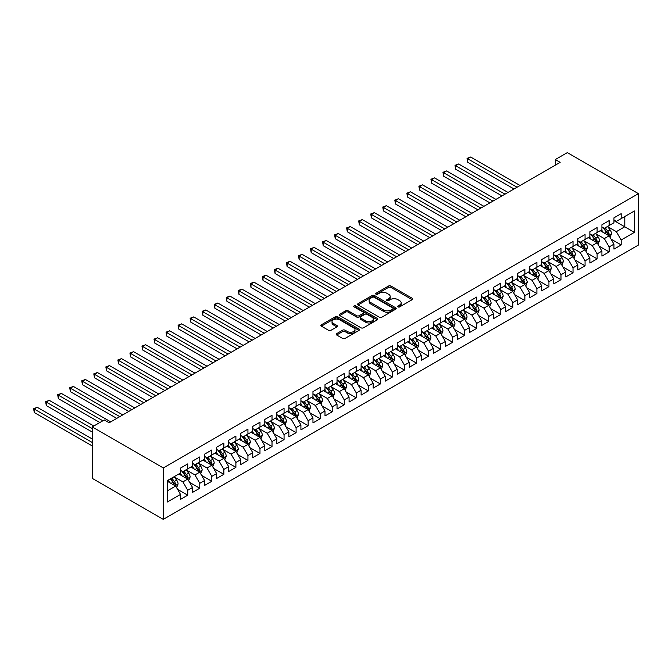 <?xml version="1.0" encoding="UTF-8"?>
<svg xmlns="http://www.w3.org/2000/svg" width="672" height="672" viewBox="0 0 672 672"><rect width="100%" height="100%" fill="white"/><g stroke="black" fill="none" stroke-linecap="round" stroke-linejoin="round"><path stroke-width="1.01" d="M397.992 306.894A1.168 0.672 0 0 0 399.647 306.894L412.205 299.645A1.672 0.966 0 0 0 412.692 298.964A1.672 0.966 0 0 0 412.205 298.276L390.928 285.995A1.672 0.966 0 0 0 388.567 285.995L376.009 293.244A1.168 0.672 0 0 0 375.665 293.723A1.168 0.672 0 0 0 376.009 294.202A1.168 0.672 0 0 0 377.664 294.202L379.294 293.261A5.351 3.091 0 0 1 386.854 293.261L388.626 294.286A5.351 3.091 0 0 1 390.197 296.47A5.351 3.091 0 0 1 388.626 298.654L387.005 299.594A1.168 0.672 0 0 0 386.66 300.073A1.168 0.672 0 0 0 387.005 300.552A1.168 0.672 0 0 0 388.66 300.552L390.281 299.611A5.351 3.091 0 0 1 397.841 299.611L399.613 300.636A5.351 3.091 0 0 1 401.184 302.82A5.351 3.091 0 0 1 399.613 305.004L397.992 305.936A1.168 0.672 0 0 0 397.648 306.415A1.168 0.672 0 0 0 397.992 306.894L397.992 305.936M336.689 333.623A1.672 0.966 0 0 0 336.193 334.303A1.672 0.966 0 0 0 336.689 334.992L342.653 338.436A1.672 0.966 0 0 0 345.013 338.436L358.966 330.38A1.672 0.966 0 0 0 359.453 329.7A1.672 0.966 0 0 0 358.966 329.02L337.688 316.739A1.672 0.966 0 0 0 335.328 316.739L321.384 324.786A1.672 0.966 0 0 0 320.888 325.466A1.672 0.966 0 0 0 321.384 326.155L328.591 330.313A1.672 0.966 0 0 0 330.952 330.313L336.924 326.869A1.672 0.966 0 0 0 337.411 326.189A1.672 0.966 0 0 0 336.924 325.5L333.346 323.442A4.469 2.579 0 0 1 332.035 321.611A4.469 2.579 0 0 1 334.799 319.234A4.469 2.579 0 0 1 339.671 319.788L353.674 327.877A4.469 2.579 0 0 1 354.984 329.7A4.469 2.579 0 0 1 352.22 332.086A4.469 2.579 0 0 1 347.348 331.523L345.013 330.179A1.672 0.966 0 0 0 342.653 330.179L336.689 333.623L336.689 334.992M92.257 426.922L163.296 467.939L163.296 519.372L92.257 478.363L92.257 426.922L104.303 419.975L109.116 422.755L560.137 162.355L555.324 159.575L555.324 165.136M555.324 159.575L567.361 152.628L638.4 193.637L163.296 467.939M379.411 317.218A1.672 0.966 0 0 0 381.772 317.218L395.716 309.162A1.672 0.966 0 0 0 396.203 308.482A1.672 0.966 0 0 0 395.716 307.801L374.447 295.512A1.672 0.966 0 0 0 372.078 295.512L358.134 303.568A1.672 0.966 0 0 0 357.647 304.248A1.672 0.966 0 0 0 358.134 304.928L379.411 317.218M354.522 307.146A1.168 0.672 0 0 1 355.715 307.314L377.32 319.788L363.392 327.827A1.672 0.966 0 0 1 361.032 327.827L339.755 315.546L339.755 314.177A1.672 0.966 0 0 0 339.268 314.857A1.672 0.966 0 0 0 339.755 315.546M339.755 314.177L345.727 310.733A1.672 0.966 0 0 1 348.088 310.733L356.714 315.714A1.672 0.966 0 0 0 359.083 315.714L363.04 313.429A1.672 0.966 0 0 0 363.527 312.749A1.672 0.966 0 0 0 363.04 312.06L354.06 306.877A1.168 0.672 0 0 1 353.716 306.398A1.168 0.672 0 0 1 354.438 305.777A1.168 0.672 0 0 1 355.715 305.92L377.336 318.41A1.672 0.966 0 0 1 377.832 319.091A1.672 0.966 0 0 1 377.336 319.771L377.336 318.41M163.296 519.372L638.4 245.078L638.4 193.637M613.956 220.542L624.792 226.792L624.792 216.51L634.427 210.949L621.18 218.593L621.18 213.654L613.956 217.829L613.956 222.76L609.143 225.54L609.143 220.609L601.919 224.776L601.919 229.715L597.106 232.495L597.106 227.556L589.882 231.731L589.882 236.662L585.06 239.442L585.06 234.511L577.836 238.678L577.836 243.617L573.023 246.397L573.023 241.458L565.799 245.633L565.799 250.572L560.986 253.352L560.986 248.413L553.762 252.588L553.762 257.519L548.94 260.299L548.94 255.368L541.716 259.535L541.716 264.474L536.903 267.254L536.903 262.315L529.679 266.49L529.679 271.421L524.866 274.201L524.866 269.27L517.642 273.437L517.642 278.376L512.82 281.156L512.82 276.217L505.596 280.392L505.596 285.323L500.783 288.103L500.783 283.172L493.559 287.339L493.559 292.278L488.737 295.058L488.737 290.119L481.513 294.294L481.513 299.225L476.7 302.005L476.7 297.074L469.476 301.241L469.476 306.18L464.663 308.96L464.663 304.021L457.439 308.196L457.439 313.127L452.617 315.907L452.617 310.976L445.393 315.143L445.393 320.082L440.58 322.862L440.58 317.923L433.356 322.098L433.356 327.029L428.543 329.809L428.543 324.878L421.319 329.045L421.319 333.984L416.497 336.764L416.497 331.825L409.273 336L409.273 340.939L404.46 343.72L404.46 338.78L397.236 342.955L397.236 347.886L392.423 350.666L392.423 345.736L385.199 349.902L385.199 354.841L380.377 357.622L380.377 352.682L373.153 356.857L373.153 361.788L368.34 364.568L368.34 359.638L361.116 363.804L361.116 368.743L356.303 371.524L356.303 366.584L349.079 370.759L349.079 375.69L344.257 378.47L344.257 373.54L337.033 377.706L337.033 382.645L332.22 385.426L332.22 380.486L324.996 384.661L324.996 389.592L320.183 392.372L320.183 387.442L312.959 391.608L312.959 396.547L308.137 399.328L308.137 394.388L300.913 398.563L300.913 403.494L296.1 406.274L296.1 401.344L288.876 405.51L288.876 410.449L284.063 413.23L284.063 408.29L276.839 412.465L276.839 417.396L272.017 420.176L272.017 415.246L264.793 419.412L264.793 424.351L259.98 427.132L259.98 422.192L252.756 426.367L252.756 431.306L247.934 434.087L247.934 429.148L240.71 433.314L240.71 438.253L235.897 441.034L235.897 436.103L228.673 440.269L228.673 445.208L223.86 447.989L223.86 443.05L216.636 447.224L216.636 452.155L211.814 454.936L211.814 450.005L204.59 454.171L204.59 459.11L199.777 461.891L199.777 456.952L192.553 461.126L192.553 466.057L187.74 468.838L187.74 463.907L180.516 468.073L180.516 473.012L167.269 480.656L167.269 502.068L180.516 494.424L175.694 486.083L167.269 481.211M634.427 210.949L634.427 232.352L621.18 240.005L616.367 231.664L607.639 226.624M611.008 239.064L621.18 244.936L621.18 240.005M621.18 244.936L613.956 249.11L613.956 244.171L609.143 246.952L604.33 238.61L595.594 233.57M598.97 246.019L609.143 251.891L609.143 246.952M609.143 251.891L601.919 256.057L601.919 251.126L597.106 253.907L592.284 245.566L583.556 240.526M586.925 252.966L597.106 258.838L597.106 253.907M597.106 258.838L589.882 263.012L589.882 258.073L585.06 260.854L580.247 252.512L571.519 247.472M574.888 259.921L585.06 265.793L585.06 260.854M585.06 265.793L577.836 269.959L577.836 265.028L573.023 267.809L568.21 259.468L559.474 254.428M562.85 266.868L573.023 272.74L573.023 267.809M573.023 272.74L565.799 276.914L565.799 271.975L560.986 274.756L556.164 266.414L547.436 261.374M550.805 273.823L560.986 279.695L560.986 274.756M560.986 279.695L553.762 283.87L553.762 278.93L548.94 281.711L544.127 273.37L535.399 268.33M538.768 280.77L548.94 286.65L548.94 281.711M548.94 286.65L541.716 290.816L541.716 285.877L536.903 288.658L532.09 280.316L523.354 275.276M526.73 287.725L536.903 293.597L536.903 288.658M536.903 293.597L529.679 297.772L529.679 292.832L524.866 295.613L520.044 287.272L511.316 282.232M514.685 294.672L524.866 300.552L524.866 295.613M524.866 300.552L517.642 304.718L517.642 299.788L512.82 302.568L508.007 294.227L499.279 289.187M502.648 301.627L512.82 307.499L512.82 302.568M512.82 307.499L505.596 311.674L505.596 306.734L500.783 309.515L495.961 301.174L487.234 296.134M490.61 308.574L500.783 314.454L500.783 309.515M500.783 314.454L493.559 318.62L493.559 313.69L488.737 316.47L483.924 308.129L475.196 303.089M478.565 315.529L488.737 321.401L488.737 316.47M488.737 321.401L481.513 325.576L481.513 320.636L476.7 323.417L471.887 315.076L463.159 310.036M466.528 322.476L476.7 328.356L476.7 323.417M476.7 328.356L469.476 332.522L469.476 327.592L464.663 330.372L459.841 322.031L451.114 316.991M454.49 329.431L464.663 335.303L464.663 330.372M464.663 335.303L457.439 339.478L457.439 334.538L452.617 337.319L447.804 328.978L439.076 323.938M442.445 336.386L452.617 342.258L452.617 337.319M452.617 342.258L445.393 346.424L445.393 341.494L440.58 344.274L435.767 335.933L427.039 330.893M430.408 343.333L440.58 349.205L440.58 344.274M440.58 349.205L433.356 353.38L433.356 348.44L428.543 351.221L423.721 342.88L414.994 337.84M418.37 350.288L428.543 356.16L428.543 351.221M428.543 356.16L421.319 360.326L421.319 355.396L416.497 358.176L411.684 349.835L402.956 344.795M406.325 357.235L416.497 363.107L416.497 358.176M416.497 363.107L409.273 367.282L409.273 362.342L404.46 365.123L399.647 356.782L390.911 351.742M394.288 364.19L404.46 370.062L404.46 365.123M404.46 370.062L397.236 374.228L397.236 369.298L392.423 372.078L387.601 363.737L378.874 358.697M382.25 371.137L392.423 377.009L392.423 372.078M392.423 377.009L385.199 381.184L385.199 376.244L380.377 379.025L375.564 370.684L366.836 365.644M370.205 378.092L380.377 383.964L380.377 379.025M380.377 383.964L373.153 388.139L373.153 383.2L368.34 385.98L363.527 377.639L354.791 372.599M358.168 385.039L368.34 390.919L368.34 385.98M368.34 390.919L361.116 395.086L361.116 390.155L356.303 392.935L351.481 384.586L342.754 379.554M346.122 391.994L356.303 397.866L356.303 392.935M356.303 397.866L349.079 402.041L349.079 397.102L344.257 399.882L339.444 391.541L330.716 386.501M334.085 398.941L344.257 404.821L344.257 399.882M344.257 404.821L337.033 408.988L337.033 404.057L332.22 406.837L327.407 398.496L318.671 393.456M322.048 405.896L332.22 411.768L332.22 406.837M332.22 411.768L324.996 415.943L324.996 411.004L320.183 413.784L315.361 405.443L306.634 400.403M310.002 412.843L320.183 418.723L320.183 413.784M320.183 418.723L312.959 422.89L312.959 417.959L308.137 420.739L303.324 412.398L294.596 407.358M297.965 419.798L308.137 425.67L308.137 420.739M308.137 425.67L300.913 429.845L300.913 424.906L296.1 427.686L291.287 419.345L282.551 414.305M285.928 426.754L296.1 432.625L296.1 427.686M296.1 432.625L288.876 436.792L288.876 431.861L284.063 434.641L279.241 426.3L270.514 421.26M273.882 433.7L284.063 439.572L284.063 434.641M284.063 439.572L276.839 443.747L276.839 438.808L272.017 441.588L267.204 433.247L258.476 428.207M261.845 440.656L272.017 446.527L272.017 441.588M272.017 446.527L264.793 450.694L264.793 445.763L259.98 448.543L255.158 440.202L246.431 435.162M249.808 447.602L259.98 453.474L259.98 448.543M259.98 453.474L252.756 457.649L252.756 452.71L247.934 455.49L243.121 447.149L234.394 442.109M237.762 454.558L247.934 460.429L247.934 455.49M247.934 460.429L240.71 464.596L240.71 459.665L235.897 462.445L231.084 454.104L222.356 449.064M225.725 461.504L235.897 467.376L235.897 462.445M235.897 467.376L228.673 471.551L228.673 466.612L223.86 469.392L219.038 461.051L210.311 456.011M213.688 468.46L223.86 474.331L223.86 469.392M223.86 474.331L216.636 478.506L216.636 473.567L211.814 476.347L207.001 468.006L198.274 462.966M201.642 475.406L211.814 481.286L211.814 476.347M211.814 481.286L204.59 485.453L204.59 480.522L199.777 483.302L194.964 474.953L186.236 469.913M189.605 482.362L199.777 488.233L199.777 483.302M199.777 488.233L192.553 492.408L192.553 487.469L187.74 490.249L182.918 481.908L174.191 476.868M177.568 489.308L187.74 495.188L187.74 490.249M187.74 495.188L180.516 499.355L180.516 494.424M180.516 470.232L182.918 471.618L187.74 468.838M167.269 490.946L175.694 486.083M192.553 463.277L194.964 464.671L199.777 461.891M182.918 481.908L187.74 479.128L178.828 473.987M192.553 487.469L187.74 479.128M204.59 456.33L207.001 457.716L211.814 454.936M194.964 474.953L199.777 472.172L190.865 467.032M204.59 480.522L199.777 472.172M216.636 449.375L219.038 450.769L223.86 447.989M207.001 468.006L211.814 465.226L202.91 460.085M216.636 473.567L211.814 465.226M228.673 442.428L231.084 443.814L235.897 441.034M219.038 461.051L223.86 458.27L214.948 453.13M228.673 466.612L223.86 458.27M240.71 435.473L243.121 436.867L247.934 434.087M231.084 454.104L235.897 451.324L226.985 446.174M240.71 459.665L235.897 451.324M252.756 428.526L255.158 429.912L259.98 427.132M243.121 447.149L247.934 444.368L239.03 439.228M252.756 452.71L247.934 444.368M264.793 421.571L267.204 422.957L272.017 420.176M255.158 440.202L259.98 437.422L251.068 432.272M264.793 445.763L259.98 437.422M276.839 414.616L279.241 416.01L284.063 413.23M267.204 433.247L272.017 430.466L263.105 425.326M276.839 438.808L272.017 430.466M288.876 407.669L291.287 409.055L296.1 406.274M279.241 426.3L284.063 423.52L275.15 418.37M288.876 431.861L284.063 423.52M300.913 400.714L303.324 402.108L308.137 399.328M291.287 419.345L296.1 416.564L287.188 411.424M300.913 424.906L296.1 416.564M312.959 393.767L315.361 395.153L320.183 392.372M303.324 412.398L308.137 409.618L299.233 404.468M312.959 417.959L308.137 409.618M324.996 386.812L327.407 388.206L332.22 385.426M315.361 405.443L320.183 402.662L311.27 397.522M324.996 411.004L320.183 402.662M337.033 379.865L339.444 381.251L344.257 378.47M327.407 398.496L332.22 395.716L323.308 390.566M337.033 404.057L332.22 395.716M349.079 372.91L351.481 374.304L356.303 371.524M339.444 391.541L344.257 388.76L335.353 383.62M349.079 397.102L344.257 388.76M361.116 365.963L363.527 367.349L368.34 364.568M351.481 384.586L356.303 381.805L347.39 376.664M361.116 390.155L356.303 381.805M373.153 359.008L375.564 360.402L380.377 357.622M363.527 377.639L368.34 374.858L359.428 369.718M373.153 383.2L368.34 374.858M385.199 352.061L387.601 353.447L392.423 350.666M375.564 370.684L380.377 367.903L371.473 362.762M385.199 376.244L380.377 367.903M397.236 345.106L399.647 346.5L404.46 343.72M387.601 363.737L392.423 360.956L383.51 355.807M397.236 369.298L392.423 360.956M409.273 338.159L411.684 339.545L416.497 336.764M399.647 356.782L404.46 354.001L395.548 348.86M409.273 362.342L404.46 354.001M421.319 331.204L423.721 332.59L428.543 329.809M411.684 349.835L416.497 347.054L407.593 341.905M421.319 355.396L416.497 347.054M433.356 324.248L435.767 325.643L440.58 322.862M423.721 342.88L428.543 340.099L419.63 334.958M433.356 348.44L428.543 340.099M445.393 317.302L447.804 318.688L452.617 315.907M435.767 335.933L440.58 333.152L431.668 328.003M445.393 341.494L440.58 333.152M457.439 310.346L459.841 311.741L464.663 308.96M447.804 328.978L452.617 326.197L443.713 321.056M457.439 334.538L452.617 326.197M469.476 303.4L471.887 304.786L476.7 302.005M459.841 322.031L464.663 319.25L455.75 314.101M469.476 327.592L464.663 319.25M481.513 296.444L483.924 297.839L488.737 295.058M471.887 315.076L476.7 312.295L467.788 307.154M481.513 320.636L476.7 312.295M493.559 289.498L495.961 290.884L500.783 288.103M483.924 308.129L488.737 305.348L479.833 300.199M493.559 313.69L488.737 305.348M505.596 282.542L508.007 283.937L512.82 281.156M495.961 301.174L500.783 298.393L491.87 293.252M505.596 306.734L500.783 298.393M517.642 275.596L520.044 276.982L524.866 274.201M508.007 294.227L512.82 291.438L503.908 286.297M517.642 299.788L512.82 291.438M529.679 268.64L532.09 270.035L536.903 267.254M520.044 287.272L524.866 284.491L515.953 279.35M529.679 292.832L524.866 284.491M541.716 261.694L544.127 263.08L548.94 260.299M532.09 280.316L536.903 277.536L527.99 272.395M541.716 285.877L536.903 277.536M553.762 254.738L556.164 256.133L560.986 253.352M544.127 273.37L548.94 270.589L540.036 265.44M553.762 278.93L548.94 270.589M565.799 247.792L568.21 249.178L573.023 246.397M556.164 266.414L560.986 263.634L552.073 258.493M565.799 271.975L560.986 263.634M577.836 240.836L580.247 242.231L585.06 239.442M568.21 259.468L573.023 256.687L564.11 251.538M577.836 265.028L573.023 256.687M589.882 233.881L592.284 235.276L597.106 232.495M580.247 252.512L585.06 249.732L576.156 244.591M589.882 258.073L585.06 249.732M601.919 226.934L604.33 228.32L609.143 225.54M592.284 245.566L597.106 242.785L588.193 237.636M601.919 251.126L597.106 242.785M613.956 219.979L616.367 221.374L621.18 218.593M604.33 238.61L609.143 235.83L600.23 230.689M613.956 244.171L609.143 235.83M616.367 231.664L624.792 226.792L634.427 232.352M398.462 307.062L399.613 306.39A5.351 3.091 0 0 0 401.184 304.206L401.184 302.82M390.197 296.47L390.197 297.864A5.351 3.091 0 0 1 388.626 300.048L387.467 300.712M412.18 299.653L390.928 287.389A1.672 0.966 0 0 0 388.567 287.389L376.48 294.37M395.699 309.179L374.447 296.906A1.672 0.966 0 0 0 372.078 296.906L358.159 304.945M392.759 308.96A1.168 0.672 0 0 0 393.103 308.482A1.168 0.672 0 0 0 392.759 308.003L374.094 297.226A1.168 0.672 0 0 0 372.439 297.226L370.726 298.208A5.351 3.091 0 0 0 369.155 300.392A5.351 3.091 0 0 0 370.726 302.576L383.485 309.943A5.351 3.091 0 0 0 391.045 309.943L392.759 308.96L392.759 310.346A1.168 0.672 0 0 0 393.103 309.868L393.103 308.482M369.155 300.392L369.155 301.787A5.351 3.091 0 0 0 370.726 303.971L370.726 302.576M392.759 310.346L391.045 311.338A5.351 3.091 0 0 1 383.485 311.338L370.726 303.971M339.78 315.554L345.727 312.119L345.727 310.733M363.527 312.749L363.527 314.135A1.672 0.966 0 0 1 363.04 314.815L359.083 317.1A1.672 0.966 0 0 1 356.714 317.1L348.088 312.119A1.672 0.966 0 0 0 345.727 312.119M365.669 320.88A4.469 2.579 0 0 0 370.541 321.443A4.469 2.579 0 0 0 373.304 319.057A4.469 2.579 0 0 0 371.994 317.234L367.055 314.378A1.672 0.966 0 0 0 364.694 314.378L360.738 316.672A1.672 0.966 0 0 0 360.242 317.352A1.672 0.966 0 0 0 360.738 318.032L365.669 320.88L365.669 322.274A4.469 2.579 0 0 0 370.541 322.829A4.469 2.579 0 0 0 373.304 320.443L373.304 319.057M360.242 317.352L360.242 318.738A1.672 0.966 0 0 0 360.738 319.427L360.738 318.032M365.669 322.274L360.738 319.427M354.984 329.7L354.984 331.094A4.469 2.579 0 0 1 352.22 333.472A4.469 2.579 0 0 1 347.348 332.917L345.013 331.565A1.672 0.966 0 0 0 342.653 331.565L336.706 335M332.035 321.611L332.035 323.005A4.469 2.579 0 0 0 333.346 324.828L333.346 323.442M336.899 326.878L333.346 324.828M358.94 330.397L337.688 318.125A1.672 0.966 0 0 0 335.328 318.125L321.401 326.164L321.384 324.786M610.033 237.376L611.528 233.73A4.511 2.604 -120 0 0 610.084 229.891L607.53 226.472M603.456 232.546L601.507 229.95M520.044 185.506L470.719 157.021L467.704 158.76L467.704 162.238L514.021 188.983M608.294 235.343L609.092 233.923A4.511 2.604 -120 0 0 607.799 231.21L605.237 227.8M603.784 228.01L606.942 232.226A2.302 1.327 60 0 1 607.354 232.924L609.092 233.923M602.986 227.548L606.354 232.042A4.511 2.604 60 0 1 607.648 234.755L607.74 235.024M467.704 162.238L467.048 158.382L517.037 187.244M467.048 158.382L470.719 157.021M597.996 244.322L599.483 240.685A4.511 2.604 -120 0 0 598.046 236.838L595.484 233.428M591.41 239.501L589.47 236.905M508.007 192.452L458.674 163.976L455.666 165.715L455.666 169.193L501.984 195.93M596.249 242.29L597.047 240.878A4.511 2.604 -120 0 0 595.762 238.165L593.2 234.746M591.738 234.956L594.896 239.182A2.302 1.327 60 0 1 595.316 239.879L597.047 240.878M590.948 234.503L594.317 238.997A4.511 2.604 60 0 1 595.602 241.71L595.694 241.97M455.666 169.193L455.003 165.329L504.991 194.191M455.003 165.329L458.674 163.976M585.95 251.278L587.446 247.632A4.511 2.604 -120 0 0 586.009 243.793L583.447 240.374M579.373 246.448L577.424 243.852M495.961 199.408L446.636 170.932L443.629 172.662L443.629 176.14L489.947 202.885M584.212 249.245L585.01 247.825A4.511 2.604 -120 0 0 583.716 245.112L581.162 241.702M579.701 241.912L582.859 246.128A2.302 1.327 60 0 1 583.279 246.826L585.01 247.825M578.903 241.45L582.271 245.944A4.511 2.604 60 0 1 583.565 248.665L583.657 248.926M443.629 176.14L442.966 172.284L492.954 201.146M442.966 172.284L446.636 170.932M573.913 258.233L575.408 254.587A4.511 2.604 -120 0 0 573.964 250.74L571.41 247.33M567.336 253.403L565.387 250.807M483.924 206.354L434.599 177.878L431.584 179.617L431.584 183.095L477.901 209.832M572.174 256.192L572.972 254.78A4.511 2.604 -120 0 0 571.679 252.067L569.117 248.648M567.664 248.867L570.822 253.084A2.302 1.327 60 0 1 571.234 253.781L572.972 254.78M566.866 248.405L570.234 252.899A4.511 2.604 60 0 1 571.528 255.612L571.62 255.872M431.584 183.095L430.928 179.231L480.917 208.093M430.928 179.231L434.599 177.878M561.876 265.18L563.363 261.534A4.511 2.604 -120 0 0 561.926 257.695L559.364 254.285M555.29 260.35L553.35 257.754M471.887 213.31L422.554 184.834L419.546 186.564L419.546 190.042L465.864 216.787M560.129 263.147L560.927 261.727A4.511 2.604 -120 0 0 559.642 259.014L557.08 255.604M555.618 255.814L558.776 260.03A2.302 1.327 60 0 1 559.196 260.728L560.927 261.727M554.828 255.36L558.197 259.854A4.511 2.604 60 0 1 559.482 262.567L559.574 262.828M419.546 190.042L418.883 186.186L468.871 215.048M418.883 186.186L422.554 184.834M549.83 272.135L551.326 268.489A4.511 2.604 -120 0 0 549.889 264.65L547.327 261.232M543.253 267.305L541.304 264.709M459.841 220.265L410.516 191.78L407.509 193.519L407.509 196.997L453.827 223.734M548.092 270.094L548.89 268.682A4.511 2.604 -120 0 0 547.596 265.969L545.042 262.55M543.581 262.769L546.739 266.986A2.302 1.327 60 0 1 547.159 267.683L548.89 268.682M542.783 262.307L546.151 266.801A4.511 2.604 60 0 1 547.445 269.514L547.537 269.774M407.509 196.997L406.846 193.133L456.834 221.995M406.846 193.133L410.516 191.78M537.793 279.082L539.288 275.436A4.511 2.604 -120 0 0 537.844 271.597L535.29 268.187M531.208 274.252L529.267 271.656M447.804 227.212L398.479 198.736L395.464 200.474L395.464 203.944L441.781 230.689M536.054 277.049L536.852 275.629A4.511 2.604 -120 0 0 535.559 272.916L532.997 269.506M531.544 269.716L534.702 273.932A2.302 1.327 60 0 1 535.114 274.63L536.852 275.629M530.746 269.262L534.114 273.756A4.511 2.604 60 0 1 535.408 276.469L535.492 276.73M395.464 203.944L394.8 200.088L444.797 228.95M394.8 200.088L398.479 198.736M525.756 286.037L527.243 282.391A4.511 2.604 -120 0 0 525.806 278.552L523.244 275.134M519.17 281.207L517.23 278.611M435.767 234.167L386.434 205.682L383.426 207.421L383.426 210.899L429.744 237.636M524.009 284.004L524.807 282.584A4.511 2.604 -120 0 0 523.522 279.871L520.96 276.452M519.498 276.671L522.656 280.888A2.302 1.327 60 0 1 523.076 281.585L524.807 282.584M518.708 276.209L522.077 280.703A4.511 2.604 60 0 1 523.362 283.416L523.454 283.676M383.426 210.899L382.763 207.043L432.751 235.897M382.763 207.043L386.434 205.682M513.71 292.984L515.206 289.346A4.511 2.604 -120 0 0 513.761 285.499L511.207 282.089M507.133 288.154L505.184 285.558M423.721 241.114L374.396 212.638L371.389 214.376L371.389 217.846L417.707 244.591M511.972 290.951L512.77 289.531A4.511 2.604 -120 0 0 511.476 286.818L508.922 283.408M507.461 283.618L510.619 287.834A2.302 1.327 60 0 1 511.039 288.532L512.77 289.531M506.663 283.164L510.031 287.658A4.511 2.604 60 0 1 511.325 290.371L511.417 290.632M371.389 217.846L370.726 213.99L420.714 242.852M370.726 213.99L374.396 212.638M501.673 299.939L503.168 296.293A4.511 2.604 -120 0 0 501.724 292.454L499.17 289.036M495.088 295.109L493.147 292.513M411.684 248.069L362.359 219.584L359.344 221.323L359.344 224.801L405.661 251.538M499.934 297.906L500.732 296.486A4.511 2.604 -120 0 0 499.439 293.773L496.877 290.354M495.424 290.573L498.582 294.79A2.302 1.327 60 0 1 498.994 295.487L500.732 296.486M494.626 290.111L497.994 294.605A4.511 2.604 60 0 1 499.288 297.318L499.372 297.578M359.344 224.801L358.68 220.945L408.677 249.808M358.68 220.945L362.359 219.584M489.636 306.886L491.123 303.248A4.511 2.604 -120 0 0 489.686 299.401L487.124 295.991M483.05 302.056L481.11 299.468M399.647 255.016L350.314 226.54L347.306 228.278L347.306 231.748L393.624 258.493M487.889 304.853L488.687 303.442A4.511 2.604 -120 0 0 487.393 300.72L484.84 297.31M483.378 297.52L486.536 301.736A2.302 1.327 60 0 1 486.956 302.434L488.687 303.442M482.588 297.066L485.948 301.56A4.511 2.604 60 0 1 487.242 304.273L487.334 304.534M347.306 231.748L346.643 227.892L396.631 256.754M346.643 227.892L350.314 226.54M477.59 313.841L479.086 310.195A4.511 2.604 -120 0 0 477.641 306.356L475.087 302.938M471.013 309.011L469.064 306.415M387.601 261.971L338.276 233.486L335.269 235.225L335.269 238.703L381.587 265.44M475.852 311.808L476.65 310.388A4.511 2.604 -120 0 0 475.356 307.675L472.802 304.265M471.341 304.475L474.499 308.692A2.302 1.327 60 0 1 474.919 309.389L476.65 310.388M470.543 304.013L473.911 308.507A4.511 2.604 60 0 1 475.205 311.22L475.297 311.48M335.269 238.703L334.606 234.847L384.594 263.71M334.606 234.847L338.276 233.486M465.553 320.788L467.048 317.15A4.511 2.604 -120 0 0 465.604 313.303L463.05 309.893M458.968 315.966L457.027 313.37M375.564 268.918L326.239 240.442L323.224 242.18L323.224 245.658L369.541 272.395M463.814 318.755L464.612 317.344A4.511 2.604 -120 0 0 463.319 314.63L460.757 311.212M459.295 311.422L462.462 315.638A2.302 1.327 60 0 1 462.874 316.344L464.612 317.344M458.506 310.968L461.874 315.462A4.511 2.604 60 0 1 463.168 318.175L463.252 318.436M323.224 245.658L322.56 241.794L372.557 270.656M322.56 241.794L326.239 240.442M453.508 327.743L455.003 324.097A4.511 2.604 -120 0 0 453.566 320.258L451.004 316.84M446.93 322.913L444.99 320.317M363.527 275.873L314.194 247.388L311.186 249.127L311.186 252.605L357.504 279.35M451.769 325.71L452.567 324.29A4.511 2.604 -120 0 0 451.273 321.577L448.72 318.167M447.258 318.377L450.416 322.594A2.302 1.327 60 0 1 450.836 323.291L452.567 324.29M446.468 317.915L449.828 322.409A4.511 2.604 60 0 1 451.122 325.122L451.214 325.391M311.186 252.605L310.523 248.749L360.511 277.612M310.523 248.749L314.194 247.388M441.47 334.69L442.966 331.052A4.511 2.604 -120 0 0 441.521 327.205L438.967 323.795M434.893 329.868L432.944 327.272M351.481 282.82L302.156 254.344L299.149 256.082L299.149 259.56L345.467 286.297M439.732 332.657L440.53 331.246A4.511 2.604 -120 0 0 439.236 328.532L436.682 325.114M435.221 325.324L438.379 329.54A2.302 1.327 60 0 1 438.799 330.246L440.53 331.246M434.423 324.87L437.791 329.364A4.511 2.604 60 0 1 439.085 332.077L439.177 332.338M299.149 259.56L298.486 255.696L348.474 284.558M298.486 255.696L302.156 254.344M429.433 341.645L430.92 337.999A4.511 2.604 -120 0 0 429.484 334.16L426.93 330.742M422.848 336.815L420.907 334.219M339.444 289.775L290.119 261.29L287.104 263.029L287.104 266.507L333.421 293.252M427.686 339.612L428.484 338.192A4.511 2.604 -120 0 0 427.199 335.479L424.637 332.069M423.175 332.279L426.334 336.496A2.302 1.327 60 0 1 426.754 337.193L428.484 338.192M422.386 331.817L425.754 336.311A4.511 2.604 60 0 1 427.039 339.032L427.132 339.293M287.104 266.507L286.44 262.651L336.437 291.514M286.44 262.651L290.119 261.29M417.388 348.6L418.883 344.954A4.511 2.604 -120 0 0 417.446 341.107L414.884 337.697M410.81 343.77L408.87 341.174M327.407 296.722L278.074 268.246L275.066 269.984L275.066 273.462L321.384 300.199M415.649 346.559L416.447 345.148A4.511 2.604 -120 0 0 415.153 342.434L412.6 339.016M411.138 339.234L414.296 343.451A2.302 1.327 60 0 1 414.716 344.148L416.447 345.148M410.348 338.772L413.708 343.266A4.511 2.604 60 0 1 415.002 345.979L415.094 346.24M275.066 273.462L274.403 269.598L324.391 298.46M274.403 269.598L278.074 268.246M405.35 355.547L406.846 351.901A4.511 2.604 -120 0 0 405.401 348.062L402.847 344.644M398.773 350.717L396.824 348.121M315.361 303.677L266.036 275.201L263.021 276.931L263.021 280.409L309.347 307.154M403.612 353.514L404.41 352.094A4.511 2.604 -120 0 0 403.116 349.381L400.562 345.971M399.101 346.181L402.259 350.398A2.302 1.327 60 0 1 402.679 351.095L404.41 352.094M398.303 345.727L401.671 350.221A4.511 2.604 60 0 1 402.965 352.934L403.057 353.195M263.021 280.409L262.366 276.553L312.354 305.416M262.366 276.553L266.036 275.201M393.313 362.502L394.8 358.856A4.511 2.604 -120 0 0 393.364 355.018L390.81 351.599M386.728 357.672L384.787 355.076M303.324 310.624L253.991 282.148L250.984 283.886L250.984 287.364L297.301 314.101M391.566 360.461L392.364 359.05A4.511 2.604 -120 0 0 391.079 356.336L388.517 352.918M387.055 353.136L390.214 357.353A2.302 1.327 60 0 1 390.634 358.05L392.364 359.05M386.266 352.674L389.634 357.168A4.511 2.604 60 0 1 390.919 359.881L391.012 360.142M250.984 287.364L250.32 283.5L300.308 312.362M250.32 283.5L253.991 282.148M381.268 369.449L382.763 365.803A4.511 2.604 -120 0 0 381.326 361.964L378.764 358.554M374.69 364.619L372.742 362.023M291.278 317.579L241.954 289.103L238.946 290.842L238.946 294.311L285.264 321.056M379.529 367.416L380.327 365.996A4.511 2.604 -120 0 0 379.033 363.283L376.48 359.873M375.018 360.083L378.176 364.3A2.302 1.327 60 0 1 378.596 364.997L380.327 365.996M374.228 359.629L377.588 364.123A4.511 2.604 60 0 1 378.882 366.836L378.974 367.097M238.946 294.311L238.283 290.455L288.271 319.318M238.283 290.455L241.954 289.103M369.23 376.404L370.726 372.758A4.511 2.604 -120 0 0 369.281 368.92L366.727 365.501M362.653 371.574L360.704 368.978M279.241 324.534L229.916 296.05L226.901 297.788L226.901 301.266L273.218 328.003M367.492 374.363L368.29 372.952A4.511 2.604 -120 0 0 366.996 370.238L364.434 366.82M362.981 367.038L366.139 371.255A2.302 1.327 60 0 1 366.551 371.952L368.29 372.952M362.183 366.576L365.551 371.07A4.511 2.604 60 0 1 366.845 373.783L366.937 374.044M226.901 301.266L226.246 297.41L276.234 326.264M226.246 297.41L229.916 296.05M357.193 383.351L358.68 379.714A4.511 2.604 -120 0 0 357.244 375.866L354.682 372.456M350.608 378.521L348.667 375.925M267.204 331.481L217.871 303.005L214.864 304.744L214.864 308.213L261.181 334.958M355.446 381.318L356.244 379.898A4.511 2.604 -120 0 0 354.959 377.185L352.397 373.775M350.935 373.985L354.094 378.202A2.302 1.327 60 0 1 354.514 378.899L356.244 379.898M350.146 373.531L353.514 378.025A4.511 2.604 60 0 1 354.799 380.738L354.892 380.999M214.864 308.213L214.2 304.357L264.188 333.22M214.2 304.357L217.871 303.005M345.148 390.306L346.643 386.66A4.511 2.604 -120 0 0 345.206 382.822L342.644 379.403M338.57 385.476L336.622 382.88M255.158 338.436L205.834 309.952L202.826 311.69L202.826 315.168L249.144 341.905M343.409 388.273L344.207 386.854A4.511 2.604 -120 0 0 342.913 384.14L340.36 380.722M338.898 380.94L342.056 385.157A2.302 1.327 60 0 1 342.476 385.854L344.207 386.854M338.1 380.478L341.468 384.972A4.511 2.604 60 0 1 342.762 387.685L342.854 387.946M202.826 315.168L202.163 311.312L252.151 340.175M202.163 311.312L205.834 309.952M333.11 397.253L334.606 393.616A4.511 2.604 -120 0 0 333.161 389.768L330.607 386.358M326.533 392.423L324.584 389.827M243.121 345.383L193.796 316.907L190.781 318.646L190.781 322.115L237.098 348.86M331.372 395.22L332.17 393.809A4.511 2.604 -120 0 0 330.876 391.087L328.314 387.677M326.861 387.887L330.019 392.104A2.302 1.327 60 0 1 330.431 392.801L332.17 393.809M326.063 387.433L329.431 391.927A4.511 2.604 60 0 1 330.725 394.64L330.817 394.901M190.781 322.115L190.126 318.259L240.114 347.122M190.126 318.259L193.796 316.907M321.073 404.208L322.56 400.562A4.511 2.604 -120 0 0 321.124 396.724L318.562 393.305M314.488 399.378L312.547 396.782M231.084 352.338L181.751 323.854L178.744 325.592L178.744 329.07L225.061 355.807M319.326 402.175L320.124 400.756A4.511 2.604 -120 0 0 318.839 398.042L316.277 394.624M314.815 394.842L317.974 399.059A2.302 1.327 60 0 1 318.394 399.756L320.124 400.756M314.026 394.38L317.394 398.874A4.511 2.604 60 0 1 318.679 401.587L318.772 401.848M178.744 329.07L178.08 325.214L228.068 354.077M178.08 325.214L181.751 323.854M309.028 411.155L310.523 407.518A4.511 2.604 -120 0 0 309.086 403.67L306.524 400.26M302.45 406.333L300.502 403.738M219.038 359.285L169.714 330.809L166.706 332.548L166.706 336.025L213.024 362.762M307.289 409.122L308.087 407.711A4.511 2.604 -120 0 0 306.793 404.989L304.24 401.579M302.778 401.789L305.936 406.006A2.302 1.327 60 0 1 306.356 406.711L308.087 407.711M301.98 401.335L305.348 405.829A4.511 2.604 60 0 1 306.642 408.542L306.734 408.803M166.706 336.025L166.043 332.161L216.031 361.024M166.043 332.161L169.714 330.809M296.99 418.11L298.486 414.464A4.511 2.604 -120 0 0 297.041 410.626L294.487 407.207M290.405 413.28L288.464 410.684M207.001 366.24L157.676 337.756L154.661 339.494L154.661 342.972L200.978 369.718M295.252 416.077L296.05 414.658A4.511 2.604 -120 0 0 294.756 411.944L292.194 408.534M290.741 408.744L293.899 412.961A2.302 1.327 60 0 1 294.311 413.658L296.05 414.658M289.943 408.282L293.311 412.776A4.511 2.604 60 0 1 294.605 415.489L294.689 415.758M154.661 342.972L153.997 339.116L203.994 367.979M153.997 339.116L157.676 337.756M284.953 425.057L286.44 421.42A4.511 2.604 -120 0 0 285.004 417.572L282.442 414.162M278.368 420.235L276.427 417.64M194.964 373.187L145.631 344.711L142.624 346.45L142.624 349.927L188.941 376.664M283.206 423.024L284.004 421.613A4.511 2.604 -120 0 0 282.719 418.9L280.157 415.481M278.695 415.691L281.854 419.908A2.302 1.327 60 0 1 282.274 420.613L284.004 421.613M277.906 415.237L281.274 419.731A4.511 2.604 60 0 1 282.559 422.444L282.652 422.705M142.624 349.927L141.96 346.063L191.948 374.926M141.96 346.063L145.631 344.711M272.908 432.012L274.403 428.366A4.511 2.604 -120 0 0 272.966 424.528L270.404 421.109M266.33 427.182L264.382 424.586M182.918 380.142L133.594 351.658L130.586 353.396L130.586 356.874L176.904 383.62M271.169 429.979L271.967 428.56A4.511 2.604 -120 0 0 270.673 425.846L268.12 422.436M266.658 422.646L269.816 426.863A2.302 1.327 60 0 1 270.236 427.56L271.967 428.56M265.86 422.184L269.228 426.678A4.511 2.604 60 0 1 270.522 429.391L270.614 429.66M130.586 356.874L129.923 353.018L179.911 381.881M129.923 353.018L133.594 351.658M260.87 438.959L262.366 435.322A4.511 2.604 -120 0 0 260.921 431.474L258.367 428.064M254.285 434.137L252.344 431.542M170.881 387.089L121.556 358.613L118.541 360.352L118.541 363.829L164.858 390.566M259.132 436.926L259.93 435.515A4.511 2.604 -120 0 0 258.636 432.802L256.074 429.383M254.621 429.601L257.779 433.818A2.302 1.327 60 0 1 258.191 434.515L259.93 435.515M253.823 429.139L257.191 433.633A4.511 2.604 60 0 1 258.485 436.346L258.569 436.607M118.541 363.829L117.877 359.965L167.874 388.828M117.877 359.965L121.556 358.613M248.833 445.914L250.32 442.268A4.511 2.604 -120 0 0 248.884 438.43L246.322 435.011M242.248 441.084L240.307 438.488M158.844 394.044L109.511 365.568L106.504 367.298L106.504 370.776L152.821 397.522M247.086 443.881L247.884 442.462A4.511 2.604 -120 0 0 246.59 439.748L244.037 436.338M242.575 436.548L245.734 440.765A2.302 1.327 60 0 1 246.154 441.462L247.884 442.462M241.786 436.086L245.146 440.58A4.511 2.604 60 0 1 246.439 443.302L246.532 443.562M106.504 370.776L105.84 366.92L155.828 395.783M105.84 366.92L109.511 365.568M236.788 452.869L238.283 449.224A4.511 2.604 -120 0 0 236.838 445.376L234.284 441.966M230.21 448.039L228.262 445.444M146.798 400.991L97.474 372.515L94.466 374.254L94.466 377.731L140.784 404.468M235.049 450.828L235.847 449.417A4.511 2.604 -120 0 0 234.553 446.704L232 443.285M230.538 443.503L233.696 447.72A2.302 1.327 60 0 1 234.116 448.417L235.847 449.417M229.74 443.041L233.108 447.535A4.511 2.604 60 0 1 234.402 450.248L234.494 450.509M94.466 377.731L93.803 373.867L143.791 402.73M93.803 373.867L97.474 372.515M224.75 459.816L226.246 456.17A4.511 2.604 -120 0 0 224.801 452.332L222.247 448.921M218.165 454.986L216.224 452.39M134.761 407.946L85.436 379.47L82.421 381.2L82.421 384.678L128.738 411.424M223.012 457.783L223.81 456.364A4.511 2.604 -120 0 0 222.516 453.65L219.954 450.24M218.492 450.45L221.659 454.667A2.302 1.327 60 0 1 222.071 455.364L223.81 456.364M217.703 449.996L221.071 454.49A4.511 2.604 60 0 1 222.365 457.204L222.449 457.464M82.421 384.678L81.757 380.822L131.754 409.685M81.757 380.822L85.436 379.47M212.713 466.771L214.2 463.126A4.511 2.604 -120 0 0 212.764 459.287L210.202 455.868M206.128 461.941L204.187 459.346M122.724 414.901L73.391 386.417L70.384 388.156L70.384 391.633L116.701 418.37M210.966 464.73L211.764 463.319A4.511 2.604 -120 0 0 210.47 460.606L207.917 457.187M206.455 457.405L209.614 461.622A2.302 1.327 60 0 1 210.034 462.319L211.764 463.319M205.666 456.943L209.026 461.437A4.511 2.604 60 0 1 210.319 464.15L210.412 464.411M70.384 391.633L69.72 387.778L119.708 416.632M69.72 387.778L73.391 386.417M200.668 473.718L202.163 470.081A4.511 2.604 -120 0 0 200.718 466.234L198.164 462.823M194.09 468.888L192.142 466.292M110.678 421.848L61.354 393.372L58.346 395.111L58.346 398.58L99.842 422.545M198.929 471.685L199.727 470.266A4.511 2.604 -120 0 0 198.433 467.552L195.88 464.142M194.418 464.352L197.576 468.569A2.302 1.327 60 0 1 197.996 469.266L199.727 470.266M193.62 463.898L196.988 468.392A4.511 2.604 60 0 1 198.282 471.106L198.374 471.366M58.346 398.58L57.683 394.724L102.858 420.806M57.683 394.724L61.354 393.372M188.63 480.673L190.117 477.028A4.511 2.604 -120 0 0 188.681 473.189L186.127 469.77M182.045 475.843L180.104 473.248M93.828 426.023L49.316 400.319L46.301 402.058L46.301 405.535L92.257 432.071M186.892 478.64L187.681 477.221A4.511 2.604 -120 0 0 186.396 474.508L183.834 471.089M182.372 471.307L185.539 475.524A2.302 1.327 60 0 1 185.951 476.221L187.681 477.221M181.583 470.845L184.951 475.339A4.511 2.604 60 0 1 186.236 478.052L186.329 478.313M46.301 405.535L45.637 401.68L92.257 428.593M45.637 401.68L49.316 400.319M176.585 487.62L178.08 483.983A4.511 2.604 -120 0 0 176.644 480.136L174.082 476.725M170.008 482.79L168.067 480.194M92.257 439.018L37.271 407.274L34.264 409.013L34.264 412.482L92.257 445.973M174.846 485.587L175.644 484.168A4.511 2.604 -120 0 0 174.35 481.454L171.797 478.044M170.663 478.699L173.494 482.471A2.302 1.327 60 0 1 173.914 483.168L175.644 484.168M170.352 478.876L172.906 482.294A4.511 2.604 60 0 1 174.199 485.008L174.292 485.268M34.264 412.482L33.6 408.626L92.257 442.495M33.6 408.626L37.271 407.274M399.613 306.39L399.613 305.004M387.005 300.552L387.005 299.594M388.626 300.048L388.626 298.654M376.009 294.202L376.009 293.244M388.567 287.389L388.567 285.995M390.928 287.389L390.928 285.995M412.205 299.645L412.205 298.276M358.134 304.928L358.134 303.568M372.078 296.906L372.078 295.512M374.447 296.906L374.447 295.512M395.716 309.162L395.716 307.801M383.485 311.338L383.485 309.943M391.045 311.338L391.045 309.943M348.088 312.119L348.088 310.733M356.714 317.1L356.714 315.714M359.083 317.1L359.083 315.714M363.04 314.815L363.04 313.429M355.715 307.314L355.715 305.92M342.653 331.565L342.653 330.179M345.013 331.565L345.013 330.179M347.348 332.917L347.348 331.523M336.924 326.869L336.924 325.5M335.328 318.125L335.328 316.739M337.688 318.125L337.688 316.739M358.966 330.38L358.966 329.02M608.58 235.502L611.495 233.822M607.799 231.21L610.084 229.891M604.472 233.134L606.354 232.042M596.534 242.458L599.458 240.769M595.762 238.165L598.046 236.838M592.427 240.08L594.317 238.997M584.497 249.404L587.412 247.724M583.716 245.112L586.009 243.793M580.39 247.036L582.271 245.944M572.46 256.36L575.375 254.671M571.679 252.067L573.964 250.74M568.344 253.991L570.234 252.899M560.414 263.306L563.338 261.626M559.642 259.014L561.926 257.695M556.307 260.938L558.197 259.854M548.377 270.262L551.292 268.573M547.596 265.969L549.889 264.65M544.27 267.893L546.151 266.801M536.34 277.217L539.255 275.528M535.559 272.916L537.844 271.597M532.224 274.84L534.114 273.756M524.294 284.164L527.218 282.475M523.522 279.871L525.806 278.552M520.187 281.795L522.077 280.703M512.257 291.119L515.172 289.43M511.476 286.818L513.761 285.499M508.15 288.742L510.031 287.658M500.212 298.066L503.135 296.377M499.439 293.773L501.724 292.454M496.104 295.697L497.994 294.605M488.174 305.021L491.098 303.332M487.393 300.72L489.686 299.401M484.067 302.644L485.948 301.56M476.137 311.968L479.052 310.288M475.356 307.675L477.641 306.356M472.03 309.599L473.911 308.507M464.092 318.923L467.015 317.234M463.319 314.63L465.604 313.303M459.984 316.546L461.874 315.462M452.054 325.87L454.978 324.19M451.273 321.577L453.566 320.258M447.947 323.501L449.828 322.409M440.017 332.825L442.932 331.136M439.236 328.532L441.521 327.205M435.91 330.448L437.791 329.364M427.972 339.772L430.895 338.092M427.199 335.479L429.484 334.16M423.864 337.403L425.754 336.311M415.934 346.727L418.858 345.038M415.153 342.434L417.446 341.107M411.827 344.358L413.708 343.266M403.897 353.674L406.812 351.994M403.116 349.381L405.401 348.062M399.79 351.305L401.671 350.221M391.852 360.629L394.775 358.94M391.079 356.336L393.364 355.018M387.744 358.26L389.634 357.168M379.814 367.584L382.738 365.896M379.033 363.283L381.326 361.964M375.707 365.207L377.588 364.123M367.777 374.531L370.692 372.842M366.996 370.238L369.281 368.92M363.67 372.162L365.551 371.07M355.732 381.486L358.655 379.798M354.959 377.185L357.244 375.866M351.624 379.109L353.514 378.025M343.694 388.433L346.609 386.744M342.913 384.14L345.206 382.822M339.587 386.064L341.468 384.972M331.657 395.388L334.572 393.7M330.876 391.087L333.161 389.768M327.541 393.011L329.431 391.927M319.612 402.335L322.535 400.655M318.839 398.042L321.124 396.724M315.504 399.966L317.394 398.874M307.574 409.29L310.489 407.602M306.793 404.989L309.086 403.67M303.467 406.913L305.348 405.829M295.537 416.237L298.452 414.557M294.756 411.944L297.041 410.626M291.421 413.868L293.311 412.776M283.492 423.192L286.415 421.504M282.719 418.9L285.004 417.572M279.384 420.815L281.274 419.731M271.454 430.139L274.369 428.459M270.673 425.846L272.966 424.528M267.347 427.77L269.228 426.678M259.409 437.094L262.332 435.406M258.636 432.802L260.921 431.474M255.301 434.725L257.191 433.633M247.372 444.041L250.295 442.361M246.59 439.748L248.884 438.43M243.264 441.672L245.146 440.58M235.334 450.996L238.249 449.308M234.553 446.704L236.838 445.376M231.227 448.627L233.108 447.535M223.289 457.943L226.212 456.263M222.516 453.65L224.801 452.332M219.181 455.574L221.071 454.49M211.252 464.898L214.175 463.21M210.47 460.606L212.764 459.287M207.144 462.529L209.026 461.437M199.214 471.853L202.129 470.165M198.433 467.552L200.718 466.234M195.107 469.476L196.988 468.392M187.169 478.8L190.092 477.112M186.396 474.508L188.681 473.189M183.061 476.431L184.951 475.339M175.132 485.755L178.055 484.067M174.35 481.454L176.644 480.136M171.024 483.378L172.906 482.294"/></g></svg>
